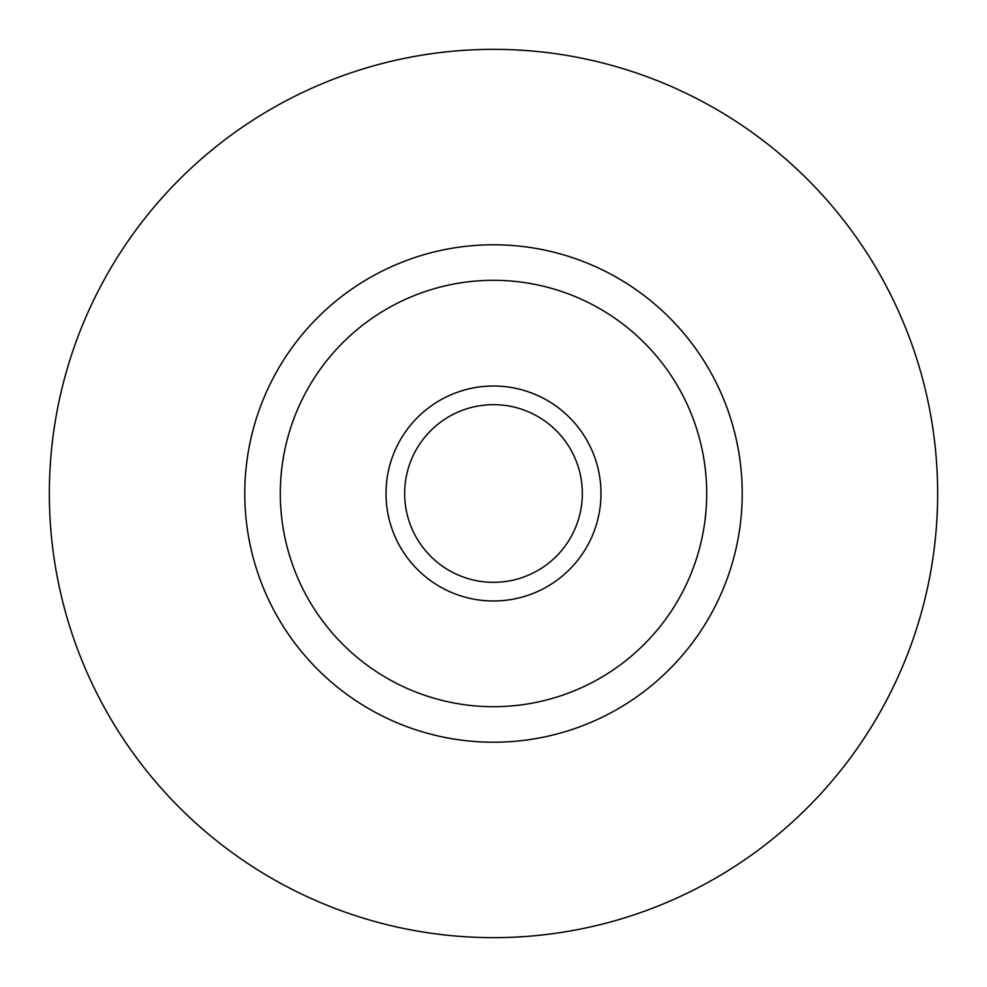 <?xml version="1.0" encoding="UTF-8"?>
<svg xmlns="http://www.w3.org/2000/svg" width="987" height="987" viewBox="0 0 987 987"><rect width="100%" height="100%" fill="white"/><g stroke="black" fill="none" stroke-linecap="round" stroke-linejoin="round"><path stroke-width="1.48" d="M386.016 493.5A107.484 107.484 0 0 0 493.5 600.984A107.484 107.484 0 0 0 600.984 493.5A107.484 107.484 0 0 0 493.5 386.016A107.484 107.484 0 0 0 386.016 493.5M404.67 493.5A88.83 88.83 0 0 0 493.5 582.33A88.83 88.83 0 0 0 582.33 493.5A88.83 88.83 0 0 0 493.5 404.67A88.83 88.83 0 0 0 404.67 493.5M244.776 493.5A248.724 248.724 0 0 1 493.5 244.776A248.724 248.724 0 0 1 742.224 493.5A248.724 248.724 0 0 1 493.5 742.224A248.724 248.724 0 0 1 244.776 493.5A248.724 248.724 0 0 0 493.5 742.224A248.724 248.724 0 0 0 742.224 493.5M49.35 493.5A444.15 444.15 0 0 1 493.5 49.35A444.15 444.15 0 0 1 937.65 493.5A444.15 444.15 0 0 1 493.5 937.65A444.15 444.15 0 0 1 49.35 493.5M706.692 493.5A213.192 213.192 0 0 0 493.5 280.308A213.192 213.192 0 0 0 280.308 493.5A213.192 213.192 0 0 0 493.5 706.692A213.192 213.192 0 0 0 706.692 493.5"/></g></svg>
